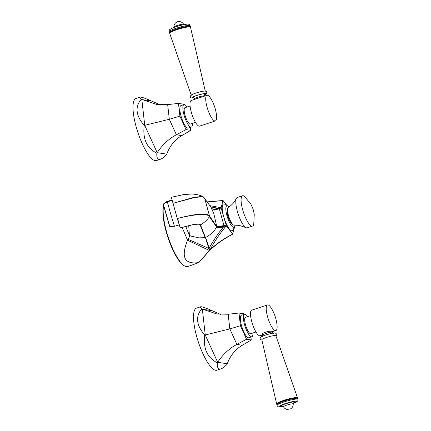 <?xml version="1.0" encoding="UTF-8"?>
<svg xmlns="http://www.w3.org/2000/svg" width="431" height="431" viewBox="0 0 431 431"><rect width="100%" height="100%" fill="white"/><g stroke="black" fill="none" stroke-linecap="round" stroke-linejoin="round"><path stroke-width="0.65" d="M171.393 197.42L177.281 218.544C182.281 217.03 195.744 214.191 199.386 214.212C206.083 213.965 209.477 214.611 209.568 216.152L209.423 216.707C207.058 220.079 204.095 222.8 200.517 224.869C199.812 223.883 197.743 223.705 194.311 224.319L180.239 227.972C189.958 225.278 194.817 224.104 194.823 224.438M204.967 199.391L209.568 216.152L216.777 226.614L213.744 213.329L210.964 207.365M171.322 197.296L183.897 194.532L192.086 194.009C196.848 194.424 200.485 195.291 202.996 196.617L192.248 197.791L172.89 203.33L194.489 197.587C200.2 196.218 203.491 196.396 204.364 198.12L211.33 207.731M216.303 227.697L223.328 227.159C218.242 233.23 213.501 240.261 209.11 248.256L209.094 248.191C207.386 242.303 206.163 238.752 205.436 237.546C209.154 235.66 212.305 233.052 214.88 229.728L216.664 227.115L209.423 216.707C209.504 215.419 206.961 214.713 201.783 214.584C195.442 214.627 187.275 215.947 177.281 218.544L180.174 227.843L194.386 224.335C197.781 223.764 199.704 223.98 200.156 224.977L200.517 224.869L205.436 237.546L209.428 250.535L198.556 262.592C184.446 264.58 180.772 257.129 187.544 240.234L188.051 239.307C189.344 237.19 189.796 235.892 189.414 235.412L188.73 225.655M179.28 224.75L177.33 218.528M177.637 218.436L179.334 224.853L174.447 226.275L170.487 213.297L167.341 201.832L172.228 200.415M234.825 226.135L232.632 234.162C224.384 238.23 216.858 243.45 210.053 249.829C214.767 241.064 219.821 233.516 225.208 227.175L223.328 227.159L224.098 226.248L216.664 227.115L216.777 226.614C217.24 227.083 216.637 226.345 224.136 225.661L224.098 226.248L226.485 226.124L221.098 207.925L219.304 208.723L218.986 208.329L213.318 209.708L211.476 208.049M193.471 224.599L200.156 224.977L205.183 237.626L198.96 237.874L191.213 236.166L189.414 235.412L185.729 226.426M225.208 227.175L226.13 225.526L224.136 225.661M211.616 208.313L214.347 210.107L219.304 208.723L224.158 226.248M232.88 234.205L226.485 226.124M221.098 207.925L222.94 200.577L226.835 205.393M207.112 201.967L223.183 200.614M227.832 205.943L224.686 204.202A14.099 3.809 71.8 0 0 223.716 216.739A14.099 3.809 71.8 0 0 233.16 229.906L234.653 226.636A11.351 3.065 -108.2 0 1 227.051 216.033A11.351 3.065 -108.2 0 1 227.832 205.943A11.351 3.065 -108.2 0 1 229.006 206.972M221.071 207.365L220.72 207.532L221.06 207.941M219.25 208.744L217.86 208.211L219.503 207.397L220.72 207.532L218.986 208.329M163.591 205.991A34.119 9.223 71.8 0 0 169.022 239.474A34.119 9.223 71.8 0 0 184.754 266.089A34.119 9.223 71.8 0 0 186.337 266.67A34.119 9.223 71.8 0 0 187.641 266.584L198.766 262.624L209.132 250.993L198.81 262.592M182.146 227.401L187.544 240.234L209.369 250.476M171.953 199.909L166.28 201.773A34.119 9.223 71.8 0 0 164.793 202.942M208.717 248.445A0.824 0.711 162.7 0 0 209.11 248.256L209.768 250.481L211.599 248.692M209.493 250.729L209.768 250.481M210.053 249.829L212.424 247.922M163.521 205.732A33.57 9.073 71.8 0 0 168.327 238.634A33.57 9.073 71.8 0 0 184.123 265.738A33.57 9.073 71.8 0 0 184.43 265.9M219.503 207.397L209.805 205.662M234.987 225.111A11.351 3.065 -108.2 0 1 234.653 226.636M242.54 195.766L237.255 197.506A15.958 4.315 71.8 0 0 236.323 198.459A15.958 4.315 71.8 0 0 238.154 214.013A15.958 4.315 71.8 0 0 245.929 227.606A15.958 4.315 71.8 0 0 246.634 227.859A15.958 4.315 71.8 0 0 247.243 227.821L252.528 226.076A15.958 4.315 -108.2 0 1 251.919 226.119A15.958 4.315 -108.2 0 1 243.106 211.228A15.958 4.315 -108.2 0 1 242.54 195.766A15.958 4.315 -108.2 0 1 243.143 195.722A15.958 4.315 -108.2 0 1 244.609 196.504L250.971 204.251L253.083 209.073L254.263 214.229L253.751 224.255A15.958 4.315 -108.2 0 1 252.528 226.076M297.966 399.343L297.729 398.53A10.894 1.438 163.9 0 0 297.358 398.292A10.894 1.438 163.9 0 0 297.228 398.266A10.894 1.438 163.9 0 0 286.637 400.237A10.894 1.438 163.9 0 0 276.982 404.176A10.894 1.438 163.9 0 0 276.794 404.574L277.031 405.382A10.894 1.438 -16.1 0 1 285.661 401.412A10.894 1.438 -16.1 0 1 297.46 399.079A10.894 1.438 -16.1 0 1 297.966 399.343L297.799 400.803L296.706 401.907L293.242 403.551M276.982 404.176L277.494 403.664A10.247 1.352 -16.1 0 1 286.572 399.963A10.247 1.352 -16.1 0 1 296.533 398.109A10.247 1.352 163.9 0 1 296.657 398.131L297.358 398.292M297.282 398.276L297.309 398.249A10.856 1.433 163.9 0 0 297.492 397.84A10.856 1.433 163.9 0 0 296.991 397.592A10.856 1.433 -16.1 0 0 285.274 399.903A10.856 1.433 -16.1 0 0 276.632 403.863L261.827 339.763A7.305 0.964 163.9 0 1 267.64 337.096A7.305 0.964 163.9 0 1 275.528 335.539A7.305 0.964 163.9 0 1 275.862 335.711L297.492 397.84M277.004 404.106L277.041 404.116A10.856 1.433 -16.1 0 1 277.004 404.106A10.856 1.433 -16.1 0 1 276.632 403.863M272.322 331.681L272.37 331.584C270.291 330.065 260.06 333.438 262.684 334.779L262.765 334.785M267.969 304.916A13.48 3.642 -108.2 0 1 272.02 309.361C274.622 314.021 276.26 319.005 276.944 324.301A13.48 3.642 -108.2 0 1 275.894 330.561A13.48 3.642 -108.2 0 1 275.377 330.593A13.48 3.642 -108.2 0 1 267.931 318.013A13.48 3.642 -108.2 0 1 267.452 304.949A13.48 3.642 -108.2 0 1 267.969 304.916M267.452 304.949L251.731 310.131A13.48 3.642 71.8 0 0 252.205 323.196A13.48 3.642 71.8 0 0 259.656 335.776A13.48 3.642 71.8 0 0 260.168 335.744L262.791 334.876M250.594 315.648L245.46 317.34A8.598 2.322 71.8 0 0 245.762 325.674A8.598 2.322 71.8 0 0 250.513 333.696A8.598 2.322 71.8 0 0 250.842 333.675L255.976 331.983M252.927 332.985A11.831 3.2 -108.2 0 1 251.849 336.746A11.831 3.2 -108.2 0 1 244.636 324.958A11.831 3.2 -108.2 0 1 244.447 314.269A11.831 3.2 -108.2 0 1 247.545 316.656M244.447 314.269L241.425 315.266A11.831 3.2 71.8 0 0 241.613 325.955A11.831 3.2 71.8 0 0 248.832 337.737L251.849 336.746M250.944 337.042L251.273 339.973L246.554 339.235L240.412 325.766L238.989 313.03L243.709 313.768L244.005 314.414M217.353 362.81C207.284 357.805 203.071 348.571 204.72 335.108L229.815 328.912L236.883 344.417L242.319 345.263C235.385 349.282 230.364 355.456 227.25 363.786L227.062 364.324C224.659 366.792 222.644 368.3 221.028 368.844C218.248 369.679 217.025 367.67 217.353 362.81L217.687 362.293C223.026 354.314 229.427 348.356 236.883 344.417L246.554 339.235M242.319 345.263L251.273 339.973M204.72 335.108C196.294 325.087 195.318 316.359 201.794 308.914L216.928 313.989L228.177 314.253L238.989 313.03M228.177 314.253L229.815 328.912L240.412 325.766M201.794 308.914C200.42 307.691 200.016 306.98 200.577 306.786C201.67 306.506 205.312 307.718 211.502 310.428L220.537 314.398M200.577 306.786L196.488 308.133A32.675 8.83 -108.2 0 0 198.05 341.088A32.675 8.83 71.8 0 0 216.938 370.197L221.028 368.844M169.782 32.756L169.857 32.772A10.894 1.438 -16.1 0 1 169.782 32.756A10.894 1.438 -16.1 0 1 169.405 32.519A10.894 1.438 -16.1 0 1 178.041 28.543A10.894 1.438 -16.1 0 1 189.839 26.21A10.894 1.438 -16.1 0 1 190.346 26.474A10.894 1.438 -16.1 0 1 190.152 26.873L190.098 26.932M190.136 26.937L189.473 26.787A10.247 1.352 163.9 0 0 189.349 26.765A10.247 1.352 -16.1 0 0 179.388 28.613A10.247 1.352 -16.1 0 0 170.31 32.32L169.83 32.799A10.856 1.433 -16.1 0 1 179.447 28.877A10.856 1.433 -16.1 0 1 190.001 26.916A10.856 1.433 163.9 0 1 190.136 26.937A10.856 1.433 163.9 0 1 190.507 27.185L205.312 91.286M204.973 91.103A7.305 0.964 -16.1 0 0 197.037 92.676A7.305 0.964 -16.1 0 0 191.278 95.337L169.647 33.209A10.856 1.433 -16.1 0 1 169.83 32.799M215.387 120.922L199.661 126.105A13.48 3.642 71.8 0 1 199.144 126.143A13.48 3.642 71.8 0 1 191.698 113.558A13.48 3.642 71.8 0 1 191.219 100.493L206.945 95.316A13.48 3.642 -108.2 0 1 207.456 95.278A13.48 3.642 -108.2 0 1 211.513 99.723C214.11 104.388 215.753 109.366 216.437 114.662A13.48 3.642 -108.2 0 1 215.387 120.922A13.48 3.642 -108.2 0 1 214.87 120.96A13.48 3.642 -108.2 0 1 207.424 108.375A13.48 3.642 -108.2 0 1 206.945 95.316M190.082 106.01L184.947 107.707A8.598 2.322 71.8 0 0 185.255 116.036A8.598 2.322 71.8 0 0 190.006 124.058A8.598 2.322 71.8 0 0 190.33 124.036L195.464 122.345M192.42 123.347A11.831 3.2 -108.2 0 1 191.342 127.107A11.831 3.2 -108.2 0 1 184.123 115.325A11.831 3.2 -108.2 0 1 183.94 104.636A11.831 3.2 -108.2 0 1 187.038 107.017M183.94 104.636L180.918 105.627A11.831 3.2 71.8 0 0 181.106 116.316A11.831 3.2 71.8 0 0 188.325 128.104L191.342 127.107M190.437 127.404L190.761 130.334L186.041 129.602L179.899 116.133L178.477 103.397L183.202 104.13L183.493 104.781M156.846 153.177C146.777 148.167 142.564 138.933 144.213 125.469L169.308 119.279L176.376 134.779L181.807 135.625C174.878 139.649 169.857 145.823 166.743 154.147L166.555 154.686C164.146 157.159 162.137 158.667 160.521 159.211C157.741 160.046 156.518 158.032 156.846 153.177L157.18 152.66C162.519 144.681 168.914 138.717 176.376 134.779L186.041 129.602M181.807 135.625L190.761 130.334M144.213 125.469C135.787 115.454 134.811 106.721 141.287 99.281L156.415 104.35L167.67 104.62L178.477 103.397M167.67 104.62L169.308 119.279L179.899 116.133M141.287 99.281C139.913 98.052 139.504 97.341 140.064 97.147C141.158 96.867 144.805 98.079 150.995 100.789L160.03 104.765M140.064 97.147L135.975 98.494A32.675 8.83 -108.2 0 0 137.543 131.45A32.675 8.83 71.8 0 0 156.431 160.558L160.521 159.211M213.011 209.601L217.86 208.211L210.705 206.875M209.094 248.191A0.824 0.711 162.7 0 1 208.696 248.38L188.051 239.307M234.076 225.16A9.331 2.521 -108.2 0 1 233.893 225.149A9.331 2.521 71.8 0 1 228.834 216.745A9.331 2.521 71.8 0 1 228.247 207.473C225.257 209.003 228.478 223.059 233.629 225.138L239.173 225.37L245.929 227.606M169.841 226.604L163.274 204.025L169.792 226.512L174.447 226.275M169.566 226.318L163.241 204.402M283.253 406.411A9.164 1.207 -16.1 0 1 279.595 406.772A9.164 1.207 -16.1 0 1 285.252 403.588A9.164 1.207 -16.1 0 1 296.35 401.25A9.164 1.207 -16.1 0 1 293.247 403.524M262.549 334.041L262.835 335.022A5.021 0.663 -16.1 0 1 266.811 333.19A5.021 0.663 -16.1 0 1 272.252 332.112A5.021 0.663 -16.1 0 1 272.484 332.236L273.566 333.303M227.25 363.786L217.687 362.293L205.242 335.006L202.365 309.205L211.928 310.692M293.495 402.937A6.761 0.889 163.9 0 0 294.157 401.978A6.761 0.889 163.9 0 0 285.963 403.702A6.761 0.889 163.9 0 0 281.788 406.05A6.761 0.889 163.9 0 0 282.731 406.045M282.531 405.986L283.496 406.751A5.064 0.668 -16.1 0 1 287.434 404.908A5.064 0.668 -16.1 0 1 292.983 403.804A5.064 0.668 163.9 0 1 293.225 403.944L293.635 402.78L293.064 403.109M190.109 25.661A10.894 1.438 163.9 0 0 189.602 25.402A10.894 1.438 163.9 0 0 177.804 27.735A10.894 1.438 163.9 0 0 169.173 31.705C169.448 29.588 168.607 30.218 172.276 28.166C177.717 25.526 189.101 23.479 188.288 24.211C188.886 24.093 189.495 24.578 190.109 25.661L190.346 26.474M193.955 97.896A7.305 0.964 -16.1 0 1 192.323 97.972A7.305 0.964 -16.1 0 1 196.832 95.429A7.305 0.964 -16.1 0 1 205.684 93.565A7.305 0.964 -16.1 0 1 204.407 94.879M205.183 93.732A6.756 0.889 163.9 0 0 196.994 95.456A6.756 0.889 163.9 0 0 192.829 97.805A6.756 0.889 163.9 0 0 193.767 97.799M204.348 96.172L204.305 96.027A5.021 0.663 163.9 0 0 204.073 95.908A5.021 0.663 163.9 0 0 198.632 96.98A5.021 0.663 163.9 0 0 194.656 98.812L193.567 97.74M166.743 154.147L157.18 152.66L144.735 125.373L141.853 99.566L151.416 101.059M173.914 27.105C173.903 24.712 174.916 23.01 176.952 22.003C177.346 21.658 178.315 21.528 179.867 21.609C181.548 21.911 182.803 22.805 183.644 24.298A5.064 0.668 163.9 0 0 183.417 24.19A5.064 0.668 -16.1 0 0 177.998 25.257A5.064 0.668 -16.1 0 0 173.914 27.105L173.898 27.498M204.978 199.418L204.246 197.856L202.996 196.617M204.299 198.012L211.249 207.607M211.077 249.166C217.671 243.138 224.917 238.176 232.826 234.281M184.123 265.738L184.754 266.089M207.052 201.88L223.005 200.49M236.323 198.459L235.17 200.56C233.494 203.254 231.188 205.56 228.247 207.473M163.274 204.025L167.341 201.832M283.269 406.428L278.852 406.837C278.248 406.95 277.645 406.465 277.031 405.382M261.886 340.021L261.612 339.989C259.785 339.423 259.672 338.394 261.261 336.902C262.84 335.555 273.965 332.382 275.371 333.028L276.75 334.127L276.697 335.076L275.948 335.959M262.835 335.022L262.479 336.509M275.894 330.561L272.581 331.649M272.29 331.574L272.484 332.236M293.225 403.944C293.285 406.056 292.439 407.672 290.688 408.787L287.267 409.439C285.591 409.138 284.331 408.243 283.496 406.751M169.405 32.519L169.173 31.705M204.391 94.912L206.853 93.101L206.621 91.614L205.528 91.06C204.122 90.413 192.996 93.586 191.418 94.928C189.829 96.42 189.947 97.449 191.768 98.015L193.988 97.912M204.305 96.027L204.66 94.54L204.084 94.863M194.817 99.362L194.656 98.812M183.644 24.298L183.87 24.615"/></g></svg>
